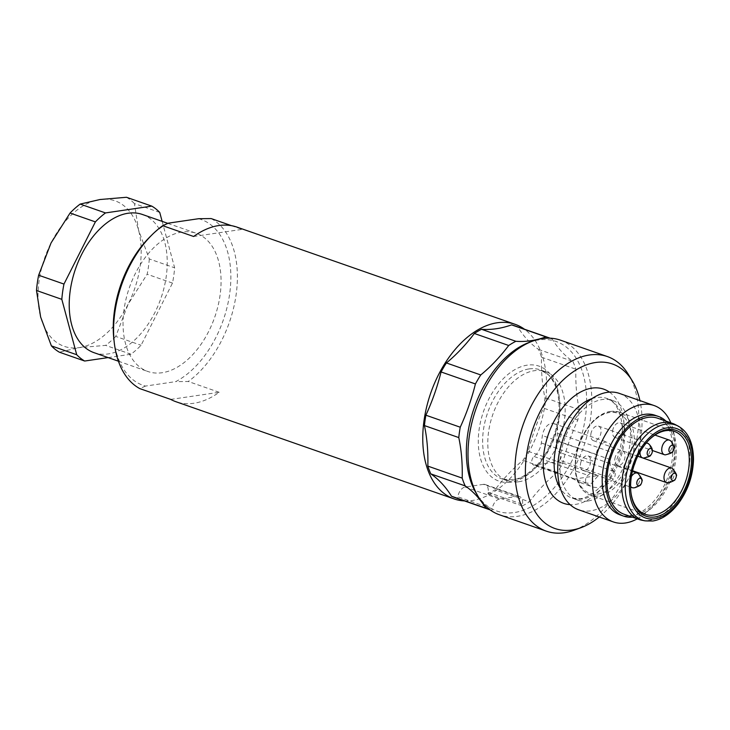 <?xml version="1.0" encoding="UTF-8"?>
<svg xmlns="http://www.w3.org/2000/svg" width="730" height="730" viewBox="0 0 730 730"><rect width="100%" height="100%" fill="white"/><g stroke="black" fill="none" stroke-linecap="round" stroke-linejoin="round"><path stroke-width="0.55" stroke-dasharray="3.65 2.74" d="M464.462 500.917A92.482 57.059 109.3 0 0 472.182 500.506A92.482 57.059 109.3 0 0 540.392 424.787A92.482 57.059 109.3 0 0 524.468 329.221M490.067 509.841A90.94 56.1 109.3 0 0 491.993 510.389L492.212 508.819A9.244 5.703 -70.7 0 1 499.53 499.037L517.716 496.373L483.36 484.364A9.244 5.703 109.3 0 1 485.167 484.519A9.244 5.703 109.3 0 1 488.178 492.358L487.95 493.927A90.94 56.1 -70.7 0 0 494.995 489.803L529.35 501.811A154.13 95.092 -70.7 0 1 557.3 472.346A90.94 56.1 109.3 0 0 562.638 463.349A154.13 95.092 -70.7 0 1 577.813 420.088A90.94 56.1 109.3 0 0 579.273 409.722A154.13 95.092 -70.7 0 1 575.87 369.197A90.94 56.1 109.3 0 0 572.895 361.414A154.13 95.092 -70.7 0 1 552.218 339.094A90.94 56.1 109.3 0 0 550.055 338.182M514.677 325.799A90.94 56.1 -70.7 0 1 517.862 327.095A154.13 95.092 109.3 0 0 538.539 349.415A90.94 56.1 -70.7 0 1 541.514 357.189A154.13 95.092 109.3 0 0 544.918 397.722A90.94 56.1 -70.7 0 1 543.458 408.088A154.13 95.092 109.3 0 0 528.283 451.341A90.94 56.1 -70.7 0 1 522.945 460.338A154.13 95.092 109.3 0 0 494.995 489.803M483.36 484.364L465.174 487.038A9.244 5.703 109.3 0 0 457.865 496.811L457.637 498.38A90.94 56.1 -70.7 0 1 454.671 497.495M170.729 399.41L219.182 392.293A92.482 57.059 -70.7 0 1 193.915 403.261A92.482 57.059 -70.7 0 1 175.893 401.701M236.912 227.094A92.482 57.059 -70.7 0 1 242.086 229.375L193.623 236.493M231.446 225.661L242.086 229.375M198.624 218.708A87.855 54.203 -70.7 0 1 229.649 293.925A87.855 54.203 -70.7 0 1 175.729 381.626L145.48 386.07A87.855 54.203 -70.7 0 1 113.944 339.87M149.933 236.876A87.855 54.203 -70.7 0 1 168.375 223.152M124.054 309.438A73.21 45.169 109.3 0 0 147.898 371.506A73.21 45.169 109.3 0 0 220.049 295.34A73.21 45.169 109.3 0 0 196.206 233.271A73.21 45.169 109.3 0 0 124.054 309.438M142.386 214.465A73.21 45.169 -70.7 0 1 166.23 276.524A73.21 45.169 -70.7 0 1 94.07 352.69M108.095 357.59L130.971 354.232A84.771 52.304 109.3 0 0 141.072 345.272L172.49 283.085A84.771 52.304 109.3 0 0 173.804 275.411A84.771 52.304 109.3 0 0 174.634 267.81L162.142 221.373M159.742 212.439L134.42 203.588L138.554 230.123L149.312 258.968L174.634 267.81M115.751 336.421A84.771 52.304 -70.7 0 1 105.649 345.381L79.196 347.626A77.07 47.541 -70.7 0 1 40.643 317.03A77.07 47.541 -70.7 0 1 51.045 242.971A77.07 47.541 -70.7 0 1 100.01 199.518A77.07 47.541 -70.7 0 1 138.554 230.123A77.07 47.541 -70.7 0 1 140.124 266.149A77.07 47.541 -70.7 0 1 128.151 304.173L115.751 336.421L141.072 345.272M149.312 258.968A84.771 52.304 -70.7 0 1 148.482 266.569A84.771 52.304 -70.7 0 1 147.159 274.243L128.151 304.173A77.07 47.541 -70.7 0 1 79.196 347.626L59.349 352.188M172.49 283.085L147.159 274.243M130.971 354.232L105.649 345.381M126.463 197.273A84.771 52.304 -70.7 0 1 134.42 203.588M219.182 392.293L188.267 381.489L175.729 381.626M145.48 386.07L139.804 388.606M211.162 218.571A92.482 57.059 -70.7 0 1 236.118 294.683A92.482 57.059 -70.7 0 1 188.267 381.489M517.716 496.373A9.244 5.703 -70.7 0 1 519.514 496.528A9.244 5.703 -70.7 0 1 522.525 504.366L522.306 505.936L487.95 493.927M522.306 505.936A90.94 56.1 109.3 0 0 529.35 501.811M518.665 481.791A57.798 35.66 109.3 0 0 562.693 429.386A57.798 35.66 109.3 0 0 545.538 371.689A57.798 35.66 109.3 0 0 534.278 370.712A57.798 35.66 109.3 0 0 488.58 431.822A57.798 35.66 109.3 0 0 507.405 480.814A57.798 35.66 109.3 0 0 518.665 481.791M529.223 342.379A89.808 55.407 -70.7 0 1 538.603 339.952A89.808 55.407 -70.7 0 1 585.351 417.606A89.808 55.407 -70.7 0 1 514.34 512.551A89.808 55.407 -70.7 0 1 476.38 493.58M560.421 340.153A92.482 57.059 -70.7 0 1 587.86 432.47A92.482 57.059 -70.7 0 1 517.415 516.32A92.482 57.059 -70.7 0 1 499.393 514.76M574.026 530.226A92.482 57.059 109.3 0 0 630.72 462.683A92.482 57.059 109.3 0 0 628.439 374.526M599.257 516.995A87.144 53.764 109.3 0 0 639.936 400.597M588.052 500.99A52.788 32.567 109.3 0 0 628.256 453.129A52.788 32.567 109.3 0 0 612.598 400.432A52.788 32.567 109.3 0 0 602.314 399.538A52.788 32.567 109.3 0 0 562.1 447.399A52.788 32.567 109.3 0 0 577.768 500.096A52.788 32.567 109.3 0 0 588.052 500.99M619.323 393.388A61.658 38.033 -70.7 0 1 637.618 454.936A61.658 38.033 -70.7 0 1 590.652 510.836A61.658 38.033 -70.7 0 1 578.644 509.795M654.965 415.233A52.788 32.567 -70.7 0 1 670.633 467.939A52.788 32.567 -70.7 0 1 630.419 515.8A52.788 32.567 -70.7 0 1 620.135 514.905M637.263 518.847A61.658 38.033 109.3 0 0 670.824 422.816M632.436 517.168A52.788 32.567 109.3 0 0 633.859 516.995A52.788 32.567 109.3 0 0 672.084 475.987A52.788 32.567 109.3 0 0 665.997 421.128M657.767 418.253A50.863 31.381 -70.7 0 1 672.859 469.034A50.863 31.381 -70.7 0 1 634.114 515.152A50.863 31.381 -70.7 0 1 624.205 514.285M641.734 520.207A50.863 31.381 109.3 0 0 649.006 520.353A50.863 31.381 109.3 0 0 687.195 476.371A50.863 31.381 109.3 0 0 675.168 424.541M630.893 492.139A43.928 27.101 -70.7 0 1 630.83 491.618A43.928 27.101 -70.7 0 1 648.824 440.117A43.928 27.101 -70.7 0 1 649.198 439.752M590.871 434.131A7.711 4.754 -70.7 0 1 593.718 427.917A7.711 4.754 -70.7 0 1 598.463 426.11A7.711 4.754 -70.7 0 1 600.982 432.644A7.711 4.754 -70.7 0 1 598.135 438.858A7.711 4.754 -70.7 0 1 593.38 440.664A7.711 4.754 -70.7 0 1 590.871 434.131M580.496 463.933A7.711 4.754 -70.7 0 1 586.591 455.794A7.711 4.754 -70.7 0 1 588.097 455.921A7.711 4.754 -70.7 0 1 590.606 462.455A7.711 4.754 -70.7 0 1 584.511 470.604A7.711 4.754 -70.7 0 1 583.005 470.467A7.711 4.754 -70.7 0 1 580.496 463.933M614.852 458.887A7.711 4.754 -70.7 0 1 620.947 450.738A7.711 4.754 -70.7 0 1 622.453 450.875A7.711 4.754 -70.7 0 1 624.962 457.409A7.711 4.754 -70.7 0 1 618.867 465.558A7.711 4.754 -70.7 0 1 617.361 465.421A7.711 4.754 -70.7 0 1 614.852 458.887M612.598 430.937A7.711 4.754 -70.7 0 1 620.19 422.916A7.711 4.754 -70.7 0 1 621.522 423.838A7.711 4.754 -70.7 0 1 622.699 429.45A7.711 4.754 -70.7 0 1 615.107 437.471A7.711 4.754 -70.7 0 1 613.775 436.558A7.711 4.754 -70.7 0 1 612.598 430.937M613.373 479.017A35.451 21.873 -70.7 0 1 598.983 487.33A35.451 21.873 -70.7 0 1 592.076 486.737A35.451 21.873 -70.7 0 1 586.373 482.977A4.626 2.856 -70.7 0 1 587.896 475.285A14.646 9.034 109.3 0 0 595.151 461.789L596.191 454.379A11.561 7.136 -70.7 0 1 605.334 442.161A11.561 7.136 -70.7 0 1 607.579 442.353A11.561 7.136 -70.7 0 1 611.348 452.153L610.307 459.562A14.646 9.034 109.3 0 0 613.985 471.452A4.626 2.856 -70.7 0 1 613.373 479.017L559.545 460.201A4.626 2.856 109.3 0 0 560.165 452.646A14.646 9.034 -70.7 0 1 556.488 440.747L557.528 433.346A11.561 7.136 109.3 0 0 553.76 423.546A11.561 7.136 109.3 0 0 551.506 423.345A11.561 7.136 109.3 0 0 542.372 435.573L541.332 442.973A14.646 9.034 -70.7 0 1 534.077 456.478A4.626 2.856 109.3 0 0 532.553 464.171A35.451 21.873 109.3 0 0 533.566 465.147L558.213 461.524L598.29 475.531L591.702 483.278L581.071 482.886L592.076 486.737M665.34 454.845A7.711 4.754 109.3 0 0 671.217 449.415A7.711 4.754 109.3 0 0 670.76 441.039M646.077 443.21A7.711 4.754 109.3 0 0 642.957 445.127A7.711 4.754 109.3 0 0 640.046 451.952M643.614 458.038A7.711 4.754 109.3 0 0 647.373 456.058A7.711 4.754 109.3 0 0 648.587 443.803M631.386 476.535A7.711 4.754 109.3 0 0 630.592 486.335M633.239 487.85A7.711 4.754 109.3 0 0 633.75 487.813A7.711 4.754 109.3 0 0 639.407 481.599A7.711 4.754 109.3 0 0 638.212 473.615M667.594 482.795A7.711 4.754 109.3 0 0 668.105 482.758A7.711 4.754 109.3 0 0 673.763 476.553A7.711 4.754 109.3 0 0 672.567 468.569M558.213 461.524A35.451 21.873 109.3 0 0 559.545 460.201M581.071 482.886L573.643 479.154L533.566 465.147M573.643 479.154L598.29 475.531M457.637 498.38L491.993 510.389M552.218 339.094L517.862 327.095M538.539 349.415L572.895 361.414M541.514 357.189L575.87 369.197M579.273 409.722L544.918 397.722M577.813 420.088L543.458 408.088M528.283 451.341L562.638 463.349M557.3 472.346L522.945 460.338M488.178 492.358L522.525 504.366M510.808 482.156A60.882 37.558 -70.7 0 1 479.117 429.514A60.882 37.558 -70.7 0 1 527.252 365.146A60.882 37.558 -70.7 0 1 558.943 417.788A60.882 37.558 -70.7 0 1 510.808 482.156M529.122 368.915A57.798 35.66 -70.7 0 1 540.392 369.891A57.798 35.66 -70.7 0 1 557.538 427.588A57.798 35.66 -70.7 0 1 513.509 479.993A57.798 35.66 -70.7 0 1 502.249 479.017A57.798 35.66 -70.7 0 1 485.103 421.31A57.798 35.66 -70.7 0 1 529.122 368.915M609.45 392.12A60.499 37.321 -70.7 0 1 620.272 454.562A60.499 37.321 -70.7 0 1 575.559 504.393A60.499 37.321 -70.7 0 1 570.121 504.64M591.866 398.68A52.788 32.567 -70.7 0 1 596.583 397.54A52.788 32.567 -70.7 0 1 606.867 398.425A52.788 32.567 -70.7 0 1 622.535 451.131A52.788 32.567 -70.7 0 1 582.33 498.992A52.788 32.567 -70.7 0 1 572.037 498.097A52.788 32.567 -70.7 0 1 560.457 488.552M644.982 520.855A50.397 31.089 109.3 0 0 652.182 520.992A50.397 31.089 109.3 0 0 690.023 477.411A50.397 31.089 109.3 0 0 678.106 426.065M610.846 411.455A43.928 27.101 109.3 0 0 577.384 451.286A43.928 27.101 109.3 0 0 590.424 495.132A43.928 27.101 109.3 0 0 598.983 495.88A43.928 27.101 109.3 0 0 632.445 456.049A43.928 27.101 109.3 0 0 619.405 412.195A43.928 27.101 109.3 0 0 610.846 411.455M598.043 493.991A42.386 26.152 109.3 0 0 631.559 449.187A42.386 26.152 109.3 0 0 609.495 412.541A42.386 26.152 109.3 0 0 575.979 457.345A42.386 26.152 109.3 0 0 598.043 493.991M586.373 482.977L532.553 464.171M534.077 456.478L587.896 475.285M541.332 442.973L595.151 461.789M596.191 454.379L542.372 435.573M557.528 433.346L611.348 452.153M610.307 459.562L556.488 440.747M613.985 471.452L560.165 452.646M465.174 487.038L499.53 499.037M492.212 508.819L457.865 496.811M118.424 361.204L147.898 371.506M167.818 223.353L196.206 233.271M507.405 480.814L502.249 479.017L512.652 479.902C519.815 478.871 527.087 474.792 534.479 467.656C550.913 451.961 561.607 421.365 558.523 398.845C557.611 386.371 550.082 375.676 547.874 374.472L540.392 369.891L545.538 371.689M577.768 500.096L572.037 498.097L580.167 498.773C584.347 498.216 588.918 496.144 593.864 492.567L599.266 487.895C614.514 473.442 624.743 444.178 621.814 423.363C620.692 415.041 618.374 408.709 614.852 404.365C614.067 402.686 611.402 400.706 606.867 398.425L612.598 400.432M630.83 491.618L630.957 492.677M648.824 440.117L649.581 439.369M645.393 514.349L590.424 495.132C582.184 492.084 577.165 484.355 575.349 471.927C574.017 452.399 579.958 435.418 593.161 420.964C598.801 415.479 604.549 412.295 610.417 411.41L619.405 412.195L674.374 431.403M620.19 422.916L654.965 435.071M615.107 437.471L652.31 450.474M593.38 440.664L637.801 456.186M598.463 426.11L646.369 442.854M583.005 470.467L630.592 487.102M588.097 455.921L632.39 471.398M617.361 465.421L632.554 470.731M622.453 450.875L637.783 456.232M553.76 423.546L607.579 442.353M485.167 484.519L519.514 496.528"/><path stroke-width="1.09" d="M524.468 329.221A92.482 57.059 109.3 0 0 515.188 324.339A92.482 57.059 109.3 0 0 497.167 322.779A92.482 57.059 109.3 0 0 426.721 406.628A92.482 57.059 109.3 0 0 454.16 498.946A92.482 57.059 109.3 0 0 464.462 500.917M489.027 509.503L454.671 497.495A90.94 56.1 -70.7 0 1 451.487 496.199A154.13 95.092 109.3 0 0 430.81 473.88A90.94 56.1 -70.7 0 1 427.835 466.105A154.13 95.092 109.3 0 0 424.431 425.572A90.94 56.1 -70.7 0 1 425.891 415.206A154.13 95.092 109.3 0 0 441.066 371.944A90.94 56.1 -70.7 0 1 446.404 362.947A154.13 95.092 109.3 0 0 474.354 333.482A90.94 56.1 -70.7 0 1 481.535 329.294A154.13 95.092 109.3 0 0 511.584 324.877A90.94 56.1 -70.7 0 1 514.677 325.799L549.033 337.798A90.94 56.1 109.3 0 0 545.94 336.886A154.13 95.092 -70.7 0 1 515.882 341.293A90.94 56.1 109.3 0 0 508.71 345.491A154.13 95.092 -70.7 0 1 480.751 374.955A90.94 56.1 109.3 0 0 475.422 383.953A154.13 95.092 -70.7 0 1 460.247 427.214A90.94 56.1 109.3 0 0 458.787 437.58A154.13 95.092 -70.7 0 1 462.19 478.104A90.94 56.1 109.3 0 0 465.165 485.888A154.13 95.092 -70.7 0 1 485.842 508.208A90.94 56.1 109.3 0 0 489.027 509.503A90.94 56.1 109.3 0 0 490.067 509.841M515.188 324.339L236.912 227.094A92.482 57.059 -70.7 0 0 218.891 225.534A92.482 57.059 -70.7 0 0 193.623 236.493L162.699 225.689L168.375 223.152L198.624 218.708L211.162 218.571L231.446 225.661M454.16 498.946L175.893 401.701A92.482 57.059 -70.7 0 1 170.729 399.41L139.804 388.606A92.482 57.059 -70.7 0 1 114.318 343.036A92.482 57.059 -70.7 0 1 152.205 234.631A92.482 57.059 -70.7 0 1 162.699 225.689M114.318 343.036L113.944 339.87A87.855 54.203 -70.7 0 1 149.933 236.876L152.205 234.631M118.424 361.204L94.07 352.69A73.21 45.169 -70.7 0 1 70.226 290.631A73.21 45.169 -70.7 0 1 142.386 214.465L167.818 223.353M162.142 221.373L159.742 212.439A84.771 52.304 109.3 0 0 151.785 206.125L105.485 212.932A84.771 52.304 109.3 0 0 95.384 221.893L63.966 284.07A84.771 52.304 109.3 0 0 61.822 299.346L76.714 354.725A84.771 52.304 109.3 0 0 84.671 361.031L108.095 357.59M76.714 354.725L51.392 345.874A84.771 52.304 -70.7 0 0 59.349 352.188L84.671 361.031M51.392 345.874L40.643 317.03L36.5 290.494L61.822 299.346M36.5 290.494A84.771 52.304 -70.7 0 1 37.33 282.893A84.771 52.304 -70.7 0 1 38.644 275.219L51.045 242.971L70.062 213.041L95.384 221.893M63.966 284.07L38.644 275.219M70.062 213.041A84.771 52.304 -70.7 0 1 80.163 204.081L100.01 199.518L126.463 197.273L151.785 206.125M105.485 212.932L80.163 204.081M550.055 338.182A90.94 56.1 109.3 0 0 549.033 337.798M546.35 531.166L499.393 514.76A92.482 57.059 -70.7 0 1 478.323 496.783L476.38 493.58A89.808 55.407 -70.7 0 1 474.162 407.97A89.808 55.407 -70.7 0 1 529.223 342.379L532.736 341.083A92.482 57.059 -70.7 0 1 542.399 338.592A92.482 57.059 -70.7 0 1 560.421 340.153L607.369 356.559A92.482 57.059 109.3 0 0 589.347 354.999A92.482 57.059 109.3 0 0 518.911 438.839A92.482 57.059 109.3 0 0 546.35 531.166A92.482 57.059 109.3 0 0 564.372 532.727A92.482 57.059 109.3 0 0 574.026 530.226L581.062 527.644A87.144 53.764 109.3 0 0 599.257 516.995M478.323 496.783A92.482 57.059 -70.7 0 1 476.051 408.627A92.482 57.059 -70.7 0 1 532.736 341.083M639.936 400.597A87.144 53.764 109.3 0 0 632.335 380.932L628.439 374.526A92.482 57.059 109.3 0 0 607.369 356.559M632.335 380.932A87.144 53.764 109.3 0 0 595.498 362.527A87.144 53.764 109.3 0 0 526.604 454.653A87.144 53.764 109.3 0 0 571.964 529.998A87.144 53.764 109.3 0 0 581.062 527.644M613.41 521.95L578.644 509.795A61.658 38.033 -70.7 0 1 560.348 448.247A61.658 38.033 -70.7 0 1 607.305 392.348A61.658 38.033 -70.7 0 1 619.323 393.388L654.089 405.542A61.658 38.033 109.3 0 0 642.072 404.502A61.658 38.033 109.3 0 0 595.114 460.402A61.658 38.033 109.3 0 0 613.41 521.95A61.658 38.033 109.3 0 0 625.428 522.99A61.658 38.033 109.3 0 0 637.263 518.847M623.566 516.11L620.135 514.905A52.788 32.567 -70.7 0 1 604.467 462.209A52.788 32.567 -70.7 0 1 644.681 414.348A52.788 32.567 -70.7 0 1 654.965 415.233L658.405 416.438A52.788 32.567 109.3 0 0 648.112 415.543A52.788 32.567 109.3 0 0 607.908 463.404A52.788 32.567 109.3 0 0 623.566 516.11A52.788 32.567 109.3 0 0 632.436 517.168M670.824 422.816A61.658 38.033 109.3 0 0 654.089 405.542M665.997 421.128A52.788 32.567 109.3 0 0 658.405 416.438M639.097 519.495L624.205 514.285A50.863 31.381 -70.7 0 1 609.112 463.513A50.863 31.381 -70.7 0 1 647.857 417.396A50.863 31.381 -70.7 0 1 657.767 418.253L672.659 423.455A50.863 31.381 109.3 0 0 662.74 422.597A50.863 31.381 109.3 0 0 624.004 468.715A50.863 31.381 109.3 0 0 639.097 519.495A50.863 31.381 109.3 0 0 641.734 520.207L644.982 520.855A50.397 31.089 109.3 0 1 626.924 471.954A50.397 31.089 109.3 0 1 665.796 424.139A50.397 31.089 109.3 0 1 678.106 426.065L675.168 424.541A50.863 31.381 109.3 0 0 672.659 423.455M654.883 516.968A45.47 28.05 -70.7 0 1 630.957 492.677A45.47 28.05 -70.7 0 1 649.581 439.369A45.47 28.05 -70.7 0 1 667.165 429.587A45.47 28.05 -70.7 0 1 690.836 468.897A45.47 28.05 -70.7 0 1 654.883 516.968M649.198 439.752A43.928 27.101 -70.7 0 1 665.815 430.663A43.928 27.101 -70.7 0 1 674.374 431.403A43.928 27.101 -70.7 0 1 687.404 475.257A43.928 27.101 -70.7 0 1 653.952 515.088A43.928 27.101 -70.7 0 1 645.393 514.349A43.928 27.101 -70.7 0 1 630.893 492.139M670.76 441.039A7.711 4.754 109.3 0 0 670.313 440.61A7.711 4.754 109.3 0 0 669.437 440.126A7.711 4.754 109.3 0 0 662.886 444.652A7.711 4.754 109.3 0 0 663.023 453.768A7.711 4.754 109.3 0 0 664.346 454.68A7.711 4.754 109.3 0 0 665.34 454.845C670.678 453.558 673.224 452.363 672.969 451.249A3.851 2.382 109.3 0 0 674.045 448.184A3.851 2.382 109.3 0 0 673.407 445.82A3.851 2.382 109.3 0 0 669.766 447.07A3.851 2.382 109.3 0 0 669.538 452.18A3.851 2.382 109.3 0 0 672.969 451.249M640.046 451.952A7.711 4.754 109.3 0 0 642.619 457.874A7.711 4.754 109.3 0 0 643.614 458.038C648.523 456.953 650.877 455.985 650.667 455.146L651.242 454.443A3.851 2.382 109.3 0 0 652.319 451.368A3.851 2.382 109.3 0 0 648.642 449.461A3.851 2.382 109.3 0 0 647.419 454.717A3.851 2.382 109.3 0 0 650.85 454.927A3.851 2.382 109.3 0 0 651.242 454.443M652.319 451.368C652.629 449.032 651.388 446.514 648.587 443.803A7.711 4.754 109.3 0 0 647.711 443.32A7.711 4.754 109.3 0 0 646.077 443.21M641.944 481.18A3.851 2.382 109.3 0 0 639.891 478.305A3.851 2.382 109.3 0 0 636.843 482.375A3.851 2.382 109.3 0 0 638.85 485.705A3.851 2.382 109.3 0 0 640.867 484.255A3.851 2.382 109.3 0 0 641.944 481.18C642.829 480.468 641.588 477.949 638.212 473.615A7.711 4.754 109.3 0 0 637.336 473.131A7.711 4.754 109.3 0 0 635.83 472.994A7.711 4.754 109.3 0 0 631.386 476.535M630.592 486.335A7.711 4.754 109.3 0 0 632.253 487.677A7.711 4.754 109.3 0 0 633.239 487.85L634.799 487.731C639.152 486.116 641.168 484.957 640.867 484.255M676.299 476.133C677.194 475.422 675.943 472.903 672.567 468.569A7.711 4.754 109.3 0 0 671.691 468.085A7.711 4.754 109.3 0 0 670.186 467.948A7.711 4.754 109.3 0 0 664.318 474.938A7.711 4.754 109.3 0 0 666.609 482.63A7.711 4.754 109.3 0 0 667.594 482.795L669.164 482.685C673.507 481.07 675.524 479.911 675.223 479.199A3.851 2.382 109.3 0 0 676.299 476.133A3.851 2.382 109.3 0 0 674.246 473.259A3.851 2.382 109.3 0 0 671.198 477.329A3.851 2.382 109.3 0 0 673.206 480.659A3.851 2.382 109.3 0 0 675.223 479.199M485.842 508.208L451.487 496.199M430.81 473.88L465.165 485.888M462.19 478.104L427.835 466.105M424.431 425.572L458.787 437.58M460.247 427.214L425.891 415.206M441.066 371.944L475.422 383.953M480.751 374.955L446.404 362.947M474.354 333.482L508.71 345.491M515.882 341.293L481.535 329.294M511.584 324.877L545.94 336.886M570.121 504.64A60.499 37.321 -70.7 0 1 544.735 448.019A60.499 37.321 -70.7 0 1 591.902 388.132A60.499 37.321 -70.7 0 1 609.45 392.12M560.457 488.552A52.788 32.567 -70.7 0 1 558.705 437.516A52.788 32.567 -70.7 0 1 591.866 398.68M654.637 518.756A47.331 29.2 109.3 0 0 692.058 468.715A47.331 29.2 109.3 0 0 667.421 427.789A47.331 29.2 109.3 0 0 629.999 477.84A47.331 29.2 109.3 0 0 654.637 518.756M678.106 426.065C688.153 431.74 693.281 442.845 693.5 459.371C693.016 476.042 687.769 491.044 677.769 504.384C670.085 514.002 661.763 519.55 652.793 521.01L644.982 520.855M654.965 435.071L669.437 440.126M674.045 448.184C674.666 447.855 673.881 445.756 671.673 441.905L670.313 440.61M652.31 450.474L664.346 454.68M637.801 456.186L642.619 457.874M646.369 442.854L647.711 443.32M630.592 487.102L632.253 487.677M632.39 471.398L637.336 473.131M632.554 470.731L666.609 482.63M637.783 456.232L671.691 468.085"/></g></svg>
